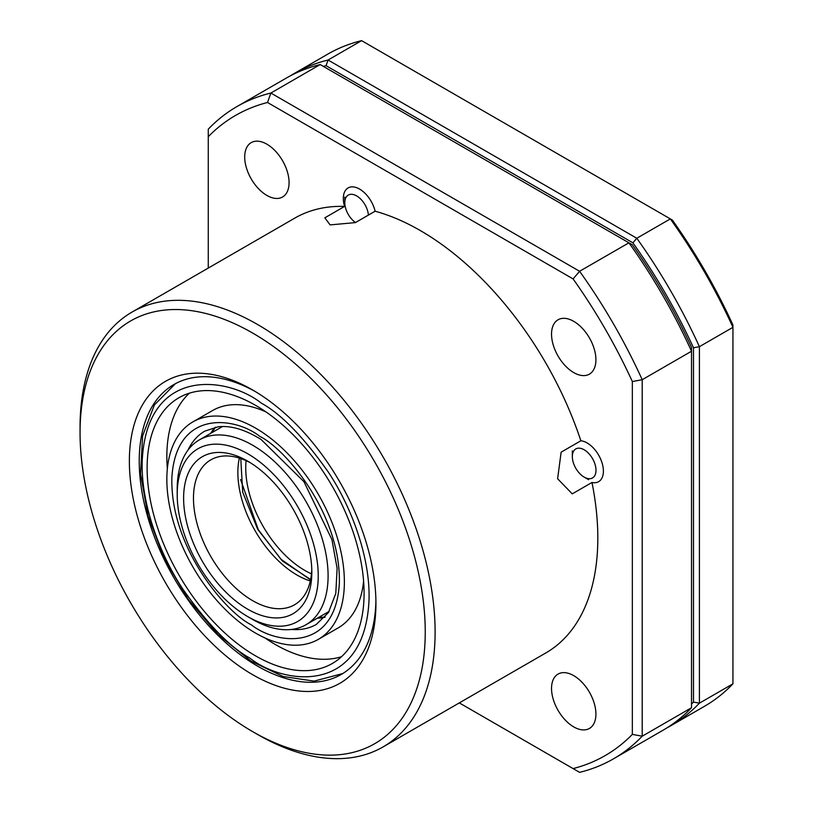 <?xml version="1.0" encoding="UTF-8"?>
<svg xmlns="http://www.w3.org/2000/svg" width="813" height="813" viewBox="0 0 813 813"><rect width="100%" height="100%" fill="white"/><g stroke="black" fill="none" stroke-linecap="round" stroke-linejoin="round"><path stroke-width="1.22" d="M177.204 494.467L177.204 488.776A106.696 61.605 60 0 1 199.297 439.935A106.696 61.605 60 0 1 207.945 436.347A106.696 61.605 60 0 1 309.875 508.603A106.696 61.605 60 0 1 305.993 624.74A106.696 61.605 60 0 1 297.345 628.327A106.696 61.605 60 0 1 252.65 619.455L247.721 616.61A99.725 57.571 60 0 1 177.204 494.467A99.725 57.571 60 0 1 205.943 445.463A99.725 57.571 60 0 1 304.529 519.741A99.725 57.571 60 0 1 289.499 624.892A99.725 57.571 60 0 1 247.721 616.61M209.734 453.624A90.66 52.337 -120 0 0 196.075 549.222A90.66 52.337 -120 0 0 285.698 616.742A90.66 52.337 -120 0 0 311.826 572.189A90.66 52.337 -120 0 0 247.721 461.164A90.66 52.337 -120 0 0 209.734 453.624M250.231 462.668A83.688 48.313 -120 0 0 217.589 457.048A83.688 48.313 -120 0 0 210.811 459.863A83.688 48.313 -120 0 0 207.762 550.95A83.688 48.313 -120 0 0 287.711 607.616A83.688 48.313 -120 0 0 294.489 604.811A83.688 48.313 -120 0 0 311.775 569.263M594.273 476.388A16.738 9.665 60 0 1 584.161 477.109A16.738 9.665 60 0 1 572.332 456.611A16.738 9.665 60 0 1 574.049 450.504A16.738 9.665 60 0 1 590.319 455.331A16.738 9.665 60 0 1 594.273 476.388M355.525 222.538A16.738 9.665 60 0 1 350.474 217.691A16.738 9.665 60 0 1 344.803 202.742A16.738 9.665 60 0 1 350.84 194.307A16.738 9.665 60 0 1 362.791 201.451A16.738 9.665 60 0 1 368.411 215.089M261.136 408.715A153.423 88.576 -120 0 0 178.901 397.76A153.423 88.576 -120 0 0 154.358 517.139A153.423 88.576 -120 0 0 250.079 652.544A153.423 88.576 -120 0 0 332.314 663.489A153.423 88.576 -120 0 0 356.856 544.11A153.423 88.576 -120 0 0 261.136 408.715M189.399 393.167A153.423 88.576 -120 0 0 167.346 468.857M264.977 637.951A153.423 88.576 -120 0 0 269.804 641.152A153.423 88.576 -120 0 0 341.541 656.701M318.371 639.333A125.527 72.469 60 0 1 251.085 630.37A125.527 72.469 60 0 1 172.763 519.598A125.527 72.469 60 0 1 192.844 421.917A125.527 72.469 60 0 1 260.13 430.88A125.527 72.469 60 0 1 338.452 541.661A125.527 72.469 60 0 1 318.371 639.333L338.096 627.951A125.527 72.469 -120 0 0 363.594 581.01M265.963 411.917A125.527 72.469 -120 0 0 212.569 410.535L192.844 421.917M666.741 728.001A376.571 217.417 -120 0 0 670.725 725.796L704.261 706.436A376.571 217.417 -120 0 0 732.94 683.824L732.94 325.007A372.395 214.998 -120 0 0 672.351 220.059L361.602 40.65A376.571 217.417 -120 0 0 327.68 54.186L294.154 73.546A376.571 217.417 -120 0 0 290.251 75.894M732.94 683.824L699.404 703.184L699.404 346.684L732.94 327.324A376.571 217.417 -120 0 0 670.339 218.9L636.803 238.26L328.076 60.01A376.571 217.417 -120 0 0 294.154 73.546M361.602 40.65L328.076 60.01L326.064 65.68L632.9 242.833A372.395 214.998 60 0 1 693.489 347.781L693.489 702.086A372.395 214.998 60 0 1 691.517 704.088M693.489 347.781L699.404 346.684A376.571 217.417 -120 0 0 636.803 238.26L632.9 242.833M670.725 725.796A376.571 217.417 -120 0 0 699.404 703.184L693.489 702.086M323.35 66.392A372.395 214.998 60 0 1 326.064 65.68M324.844 217.813L344.57 206.421A23.008 13.282 60 0 1 348.086 187.935A23.008 13.282 60 0 1 359.59 189.073A23.008 13.282 60 0 1 375.118 211.217L355.393 222.61L330.088 224.896L324.844 217.813M561.133 452.17L580.858 440.778A23.008 13.282 60 0 1 587.118 442.953A23.008 13.282 60 0 1 602.159 463.227A23.008 13.282 60 0 1 598.632 481.672A23.008 13.282 60 0 1 591.976 482.475L572.25 493.867L557.616 478.776L561.133 452.17M266.888 195.435A31.382 18.12 60 0 1 246.39 167.773A31.382 18.12 60 0 1 251.197 142.631A31.382 18.12 60 0 1 266.888 144.186A31.382 18.12 60 0 1 287.385 171.838A31.382 18.12 60 0 1 282.578 196.99A31.382 18.12 60 0 1 266.888 195.435M573.724 372.588A31.382 18.12 60 0 1 553.226 344.925A31.382 18.12 60 0 1 558.033 319.783A31.382 18.12 60 0 1 573.724 321.338A31.382 18.12 60 0 1 594.232 348.99A31.382 18.12 60 0 1 589.415 374.132A31.382 18.12 60 0 1 573.724 372.588M573.724 726.893A31.382 18.12 60 0 1 553.226 699.241A31.382 18.12 60 0 1 558.033 674.089A31.382 18.12 60 0 1 573.724 675.644A31.382 18.12 60 0 1 594.232 703.296A31.382 18.12 60 0 1 589.415 728.448A31.382 18.12 60 0 1 573.724 726.893M80.06 432.689A244.073 140.923 60 0 1 252.65 333.045A244.073 140.923 60 0 1 425.24 631.975A244.073 140.923 60 0 1 252.65 731.629A244.073 140.923 60 0 1 252.65 731.619A244.073 140.923 60 0 1 80.06 432.689L80.06 426.998A251.054 144.948 60 0 1 132.052 312.07A251.054 144.948 60 0 1 257.579 324.509A251.054 144.948 60 0 1 421.591 545.736A251.054 144.948 60 0 1 383.106 746.903A251.054 144.948 60 0 1 257.579 734.474L257.579 734.474A251.054 144.948 60 0 1 257.579 734.464M383.106 746.903L545.828 652.951A251.054 144.948 -120 0 0 591.976 482.475M580.858 440.778A251.054 144.948 -120 0 0 420.311 230.557A251.054 144.948 -120 0 0 375.118 211.217M252.65 731.629L257.579 734.474L252.65 731.619M252.65 389.986A174.338 100.66 -120 0 0 129.369 461.164A174.338 100.66 -120 0 0 252.65 674.688A174.338 100.66 -120 0 0 375.931 603.51A174.338 100.66 -120 0 0 252.65 389.986L252.65 389.986M255.14 391.449A167.366 96.625 -120 0 0 173.901 384.539A167.366 96.625 -120 0 0 148.24 518.653A167.366 96.625 -120 0 0 257.579 666.142A167.366 96.625 -120 0 0 341.267 674.434A167.366 96.625 -120 0 0 375.901 600.614M208.27 268.066L208.27 136.696A369.6 213.392 60 0 1 267.518 102.489L573.094 278.91A369.6 213.392 60 0 1 632.341 381.541L632.341 734.383A369.6 213.392 60 0 1 573.094 768.59L579.608 772.35A376.571 217.417 60 0 0 613.52 758.814L662.839 730.348A376.571 217.417 60 0 0 691.517 707.737L642.209 736.202A376.571 217.417 60 0 1 613.52 758.814M573.094 768.59L459.315 702.899M632.341 734.383L642.209 736.202L642.209 379.712L691.517 351.236L691.517 707.737M632.341 381.541L642.209 379.712A376.571 217.417 60 0 0 579.608 271.278L628.916 242.813A376.571 217.417 60 0 1 691.517 351.236L691.517 347.375A369.6 213.392 -120 0 0 632.26 244.743L320.18 64.562L270.871 93.038L579.608 271.278L573.094 278.91M267.518 102.489L270.871 93.038A376.571 217.417 60 0 0 236.949 106.564L286.267 78.099A376.571 217.417 60 0 1 320.18 64.562M208.27 136.696L208.27 129.176A376.571 217.417 60 0 1 236.949 106.564M344.57 206.421A251.054 144.948 -120 0 0 294.784 218.118L132.052 312.07M311.46 573.846A83.688 48.313 60 0 1 246.461 478.989A83.688 48.313 60 0 1 246.105 460.646M240.577 479.538L258.331 529.751L280.871 559.171L310.546 579.882M239.368 458.085A83.688 48.313 -120 0 0 310.312 580.97M215.232 427.262A111.574 64.42 -120 0 0 210.597 433.41M249.825 658.083C230.069 647.26 207.793 624.343 183.027 589.354C159.582 554.314 139.927 501.54 142.336 458.562C148.159 365.21 228.483 376.968 261.39 403.177C281.156 414 303.422 436.906 328.188 471.906C351.633 506.936 371.287 559.71 368.878 602.697C363.055 696.05 282.731 684.282 249.825 658.083M259.875 436.418C235.567 417.049 176.187 408.36 171.889 477.363C169.866 547.81 226.675 613.032 251.339 624.831C275.658 644.201 335.027 652.89 339.326 583.897C341.348 513.44 284.54 448.217 259.875 436.418M187.955 450.158A111.574 64.42 60 0 1 204.754 431.154L218.158 426.805C230.75 425.321 245.048 429.538 261.064 439.457L303.91 481.652L331.917 539.558L337.11 568.307L335.789 593.429L328.452 612.565L316.328 624.414A111.574 64.42 60 0 1 291.471 629.445M317.294 618.215A111.574 64.42 -120 0 0 324.926 617.28M240.78 458.542L242.701 492.18L257.741 529.405L282.457 561.031L310.617 579.506M305.993 624.74L329.204 611.335M199.297 439.935L222.508 426.53M584.161 477.109L588.602 479.68M572.332 456.611L572.332 450.92M344.803 202.742L344.803 197.051M215.618 427.191L211.593 432.831M175.364 383.726L154.379 404.955L142.61 435.9L140.558 473.857L148.088 515.981L164.5 559.039L188.464 599.669L218.067 634.618L251.014 661.121L283.178 676.518L314.123 681.121L342.7 673.571M318.29 617.636L325.19 616.976"/></g></svg>
